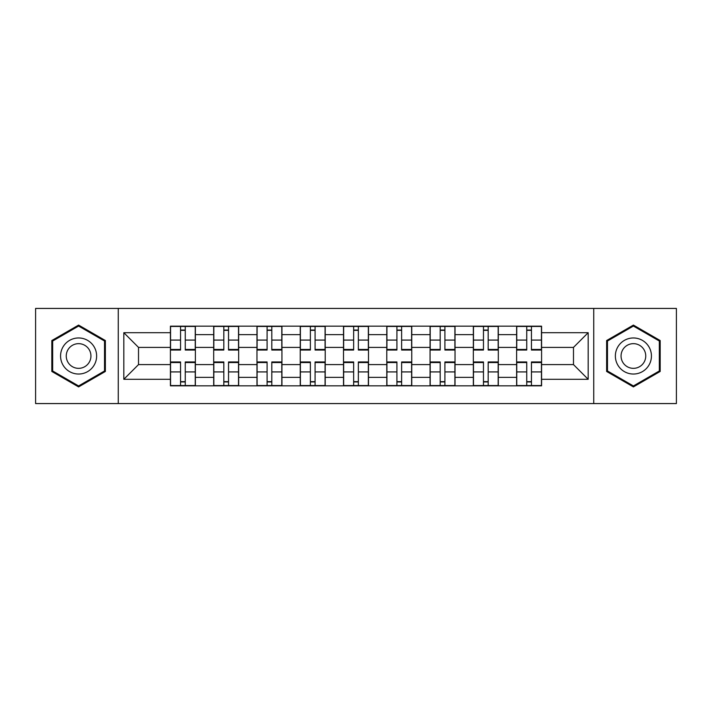 <?xml version="1.0" encoding="UTF-8"?>
<svg xmlns="http://www.w3.org/2000/svg" width="712" height="712" viewBox="0 0 712 712"><rect width="100%" height="100%" fill="white"/><g stroke="black" fill="none" stroke-linecap="round" stroke-linejoin="round"><path stroke-width="1.07" d="M593.737 403.57L676.4 403.57L676.4 308.43L35.6 308.43L35.6 403.57L593.737 403.57L593.737 308.43M213.689 385.824L213.689 334.64L195.382 334.64L195.382 385.824M195.382 334.64L195.382 326.176M213.689 334.64L213.689 326.176M238.662 326.176L238.662 385.824M256.97 385.824L256.97 326.176M281.934 326.176L281.934 385.824M300.242 385.824L300.242 326.176M325.206 326.176L325.206 385.824M343.513 385.824L343.513 326.176M368.487 326.176L368.487 385.824M386.794 385.824L386.794 326.176M411.758 326.176L411.758 385.824M430.066 385.824L430.066 326.176M455.03 326.176L455.03 385.824M473.338 385.824L473.338 326.176M498.311 326.176L498.311 385.824M516.618 385.824L516.618 326.176M516.618 364.597L498.311 364.597M473.338 364.597L455.03 364.597M430.066 364.597L411.758 364.597M386.794 364.597L368.487 364.597M343.513 364.597L325.206 364.597M300.242 364.597L281.934 364.597M256.97 364.597L238.662 364.597M213.689 364.597L195.382 364.597M516.618 347.403L498.311 347.403M473.338 347.403L455.03 347.403M430.066 347.403L411.758 347.403M386.794 347.403L368.487 347.403M343.513 347.403L325.206 347.403M300.242 347.403L281.934 347.403M256.97 347.403L238.662 347.403M213.689 347.403L195.382 347.403M138.52 364.597L170.417 364.597L170.417 347.403L138.52 347.403L138.52 364.597L123.817 379.3L123.817 332.7L170.417 332.7L170.417 347.403M541.583 347.403L541.583 364.597L573.48 364.597L573.48 347.403L541.583 347.403L541.583 326.176L170.417 326.176L170.417 332.7M541.583 332.7L588.183 332.7L588.183 379.3L541.583 379.3L541.583 364.597M170.417 364.597L170.417 385.824L541.583 385.824L541.583 379.3M170.417 379.3L123.817 379.3M118.263 403.57L118.263 308.43M105.367 340.541L78.596 325.09L51.825 340.541L51.825 371.459L78.596 386.91L105.367 371.459L105.367 340.541M660.175 340.541L633.404 325.09L606.633 340.541L606.633 371.459L633.404 386.91L660.175 371.459L660.175 340.541M185.262 381.659L180.545 381.659M180.545 330.341L185.262 330.341M228.534 381.659L223.817 381.659M223.817 330.341L228.534 330.341M271.806 381.659L267.089 381.659M267.089 330.341L271.806 330.341M315.087 381.659L310.37 381.659M310.37 330.341L315.087 330.341M358.358 381.659L353.642 381.659M353.642 330.341L358.358 330.341M401.63 381.659L396.913 381.659M396.913 330.341L401.63 330.341M444.911 381.659L440.194 381.659M440.194 330.341L444.911 330.341M488.183 381.659L483.466 381.659M483.466 330.341L488.183 330.341M531.455 381.659L526.738 381.659M526.738 330.341L531.455 330.341M123.817 332.7L138.52 347.403M573.48 364.597L588.183 379.3M573.48 347.403L588.183 332.7M185.262 350.037L185.262 326.461L195.248 326.461L195.248 350.037L185.262 350.037M180.545 330.065L185.262 330.065M186.09 326.461L170.56 326.461L170.56 350.037L180.545 350.037L180.545 326.461L179.709 326.461M180.545 361.963L180.545 385.539L170.56 385.539L170.56 361.963L180.545 361.963M185.262 381.935L180.545 381.935M179.709 385.539L195.248 385.539L195.248 361.963L185.262 361.963L185.262 385.539L186.09 385.539M228.534 350.037L228.534 326.461L238.52 326.461L238.52 350.037L228.534 350.037M223.817 330.065L228.534 330.065M229.362 326.461L213.831 326.461L213.831 350.037L223.817 350.037L223.817 326.461L222.99 326.461M271.806 350.037L271.806 326.461L281.792 326.461L281.792 350.037L271.806 350.037M267.089 330.065L271.806 330.065M272.643 326.461L257.103 326.461L257.103 350.037L267.089 350.037L267.089 326.461L266.261 326.461M62.985 365.016A18.031 18.031 0 0 0 87.612 371.62A18.031 18.031 0 0 0 94.215 346.984A18.031 18.031 0 0 0 69.58 340.38A18.031 18.031 0 0 0 62.985 365.016M67.907 362.177A12.344 12.344 0 0 0 84.773 366.689A12.344 12.344 0 0 0 89.285 349.823A12.344 12.344 0 0 0 72.428 345.311A12.344 12.344 0 0 0 67.907 362.177M78.596 326.052L104.531 341.021L104.531 370.979L78.596 385.948L52.661 370.979L52.661 341.021L78.596 326.052M617.785 365.016A18.031 18.031 0 0 0 642.42 371.62A18.031 18.031 0 0 0 649.015 346.984A18.031 18.031 0 0 0 624.388 340.38A18.031 18.031 0 0 0 617.785 365.016M622.715 362.177A12.344 12.344 0 0 0 639.572 366.689A12.344 12.344 0 0 0 644.093 349.823A12.344 12.344 0 0 0 627.227 345.311A12.344 12.344 0 0 0 622.715 362.177M633.404 326.052L659.339 341.021L659.339 370.979L633.404 385.948L607.469 370.979L607.469 341.021L633.404 326.052M223.817 361.963L223.817 385.539L213.831 385.539L213.831 361.963L223.817 361.963M228.534 381.935L223.817 381.935M222.99 385.539L238.52 385.539L238.52 361.963L228.534 361.963L228.534 385.539L229.362 385.539M267.089 361.963L267.089 385.539L257.103 385.539L257.103 361.963L267.089 361.963M271.806 381.935L267.089 381.935M266.261 385.539L281.792 385.539L281.792 361.963L271.806 361.963L271.806 385.539L272.643 385.539M315.087 350.037L315.087 326.461L325.072 326.461L325.072 350.037L315.087 350.037M310.37 330.065L315.087 330.065M315.914 326.461L300.384 326.461L300.384 350.037L310.37 350.037L310.37 326.461L309.533 326.461M358.358 350.037L358.358 326.461L368.344 326.461L368.344 350.037L358.358 350.037M353.642 330.065L358.358 330.065M359.186 326.461L343.656 326.461L343.656 350.037L353.642 350.037L353.642 326.461L352.814 326.461M401.63 350.037L401.63 326.461L411.616 326.461L411.616 350.037L401.63 350.037M396.913 330.065L401.63 330.065M402.467 326.461L386.928 326.461L386.928 350.037L396.913 350.037L396.913 326.461L396.086 326.461M310.37 361.963L310.37 385.539L300.384 385.539L300.384 361.963L310.37 361.963M315.087 381.935L310.37 381.935M309.533 385.539L325.072 385.539L325.072 361.963L315.087 361.963L315.087 385.539L315.914 385.539M353.642 361.963L353.642 385.539L343.656 385.539L343.656 361.963L353.642 361.963M358.358 381.935L353.642 381.935M352.814 385.539L368.344 385.539L368.344 361.963L358.358 361.963L358.358 385.539L359.186 385.539M396.913 361.963L396.913 385.539L386.928 385.539L386.928 361.963L396.913 361.963M401.63 381.935L396.913 381.935M396.086 385.539L411.616 385.539L411.616 361.963L401.63 361.963L401.63 385.539L402.467 385.539M444.911 350.037L444.911 326.461L454.897 326.461L454.897 350.037L444.911 350.037M440.194 330.065L444.911 330.065M445.739 326.461L430.208 326.461L430.208 350.037L440.194 350.037L440.194 326.461L439.357 326.461M440.194 361.963L440.194 385.539L430.208 385.539L430.208 361.963L440.194 361.963M444.911 381.935L440.194 381.935M439.357 385.539L454.897 385.539L454.897 361.963L444.911 361.963L444.911 385.539L445.739 385.539M488.183 350.037L488.183 326.461L498.169 326.461L498.169 350.037L488.183 350.037M483.466 330.065L488.183 330.065M489.011 326.461L473.48 326.461L473.48 350.037L483.466 350.037L483.466 326.461L482.638 326.461M483.466 361.963L483.466 385.539L473.48 385.539L473.48 361.963L483.466 361.963M488.183 381.935L483.466 381.935M482.638 385.539L498.169 385.539L498.169 361.963L488.183 361.963L488.183 385.539L489.011 385.539M531.455 350.037L531.455 326.461L541.44 326.461L541.44 350.037L531.455 350.037M526.738 330.065L531.455 330.065M532.291 326.461L516.752 326.461L516.752 350.037L526.738 350.037L526.738 326.461L525.91 326.461M526.738 361.963L526.738 385.539L516.752 385.539L516.752 361.963L526.738 361.963M531.455 381.935L526.738 381.935M525.91 385.539L541.44 385.539L541.44 361.963L531.455 361.963L531.455 385.539L532.291 385.539M473.338 334.64L455.03 334.64M430.066 334.64L411.758 334.64M386.794 334.64L368.487 334.64M343.513 334.64L325.206 334.64M300.242 334.64L281.934 334.64M256.97 334.64L238.662 334.64M516.618 334.64L498.311 334.64M473.338 377.36L455.03 377.36M430.066 377.36L411.758 377.36M386.794 377.36L368.487 377.36M343.513 377.36L325.206 377.36M300.242 377.36L281.934 377.36M256.97 377.36L238.662 377.36M213.689 377.36L195.382 377.36M516.618 377.36L498.311 377.36M185.262 349.45L195.248 349.45M185.262 340.078L195.248 340.078M170.56 349.45L180.545 349.45M170.56 340.078L180.545 340.078M180.545 362.55L170.56 362.55M180.545 371.922L170.56 371.922M195.248 362.55L185.262 362.55M195.248 371.922L185.262 371.922M228.534 349.45L238.52 349.45M228.534 340.078L238.52 340.078M213.831 349.45L223.817 349.45M213.831 340.078L223.817 340.078M271.806 349.45L281.792 349.45M271.806 340.078L281.792 340.078M257.103 349.45L267.089 349.45M257.103 340.078L267.089 340.078M223.817 362.55L213.831 362.55M223.817 371.922L213.831 371.922M238.52 362.55L228.534 362.55M238.52 371.922L228.534 371.922M267.089 362.55L257.103 362.55M267.089 371.922L257.103 371.922M281.792 362.55L271.806 362.55M281.792 371.922L271.806 371.922M315.087 349.45L325.072 349.45M315.087 340.078L325.072 340.078M300.384 349.45L310.37 349.45M300.384 340.078L310.37 340.078M358.358 349.45L368.344 349.45M358.358 340.078L368.344 340.078M343.656 349.45L353.642 349.45M343.656 340.078L353.642 340.078M401.63 349.45L411.616 349.45M401.63 340.078L411.616 340.078M386.928 349.45L396.913 349.45M386.928 340.078L396.913 340.078M310.37 362.55L300.384 362.55M310.37 371.922L300.384 371.922M325.072 362.55L315.087 362.55M325.072 371.922L315.087 371.922M353.642 362.55L343.656 362.55M353.642 371.922L343.656 371.922M368.344 362.55L358.358 362.55M368.344 371.922L358.358 371.922M396.913 362.55L386.928 362.55M396.913 371.922L386.928 371.922M411.616 362.55L401.63 362.55M411.616 371.922L401.63 371.922M444.911 349.45L454.897 349.45M444.911 340.078L454.897 340.078M430.208 349.45L440.194 349.45M430.208 340.078L440.194 340.078M440.194 362.55L430.208 362.55M440.194 371.922L430.208 371.922M454.897 362.55L444.911 362.55M454.897 371.922L444.911 371.922M488.183 349.45L498.169 349.45M488.183 340.078L498.169 340.078M473.48 349.45L483.466 349.45M473.48 340.078L483.466 340.078M483.466 362.55L473.48 362.55M483.466 371.922L473.48 371.922M498.169 362.55L488.183 362.55M498.169 371.922L488.183 371.922M531.455 349.45L541.44 349.45M531.455 340.078L541.44 340.078M516.752 349.45L526.738 349.45M516.752 340.078L526.738 340.078M526.738 362.55L516.752 362.55M526.738 371.922L516.752 371.922M541.44 362.55L531.455 362.55M541.44 371.922L531.455 371.922"/></g></svg>

